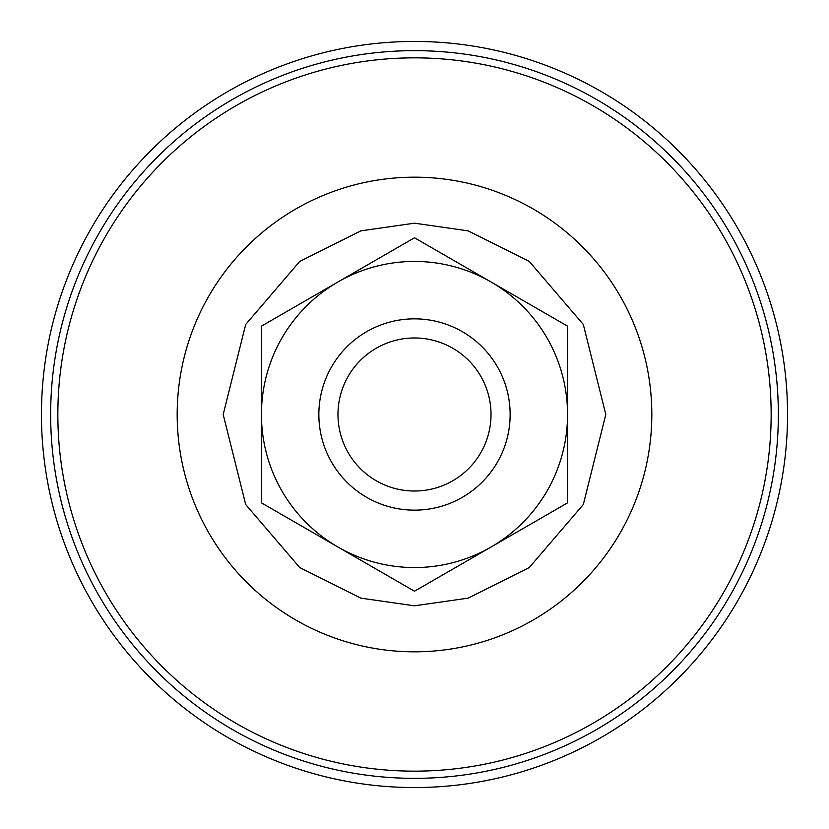 <?xml version="1.0" encoding="UTF-8"?>
<svg xmlns="http://www.w3.org/2000/svg" width="829" height="829" viewBox="0 0 829 829"><rect width="100%" height="100%" fill="white"/><g stroke="black" fill="none" stroke-linecap="round" stroke-linejoin="round"><path stroke-width="1.24" d="M414.5 41.45A373.05 373.05 0 0 1 787.55 414.5A373.05 373.05 0 0 1 414.5 787.55A373.05 373.05 0 0 1 41.45 414.5A373.05 373.05 0 0 1 414.5 41.45M449.349 325.424A95.656 95.656 0 0 1 503.576 449.349A95.656 95.656 0 0 1 379.651 503.576A95.656 95.656 0 0 1 325.424 379.651A95.656 95.656 0 0 1 449.349 325.424M442.385 343.237A76.527 76.527 0 0 1 485.763 442.385A76.527 76.527 0 0 1 386.615 485.763A76.527 76.527 0 0 1 343.237 386.615A76.527 76.527 0 0 1 442.385 343.237M414.5 591.222L261.456 502.861L261.456 326.139L414.5 237.778L567.544 326.139L567.544 414.5A153.044 153.044 0 0 1 491.027 547.047L414.5 591.222M567.544 502.861L567.544 414.5A153.044 153.044 0 0 0 337.973 281.953A153.044 153.044 0 0 0 337.973 547.047A153.044 153.044 0 0 0 491.027 547.047L567.544 502.861M414.5 771.157A356.657 356.657 0 0 1 57.843 414.5A356.657 356.657 0 0 1 414.5 57.843A356.657 356.657 0 0 1 771.157 414.5A356.657 356.657 0 0 1 414.5 771.157M414.5 778.348A363.848 363.848 0 0 1 50.652 414.5A363.848 363.848 0 0 1 414.5 50.652A363.848 363.848 0 0 1 778.348 414.5A363.848 363.848 0 0 1 414.5 778.348M414.5 651.822A237.322 237.322 0 0 1 177.178 414.5A237.322 237.322 0 0 1 414.5 177.178A237.322 237.322 0 0 1 651.822 414.5A237.322 237.322 0 0 1 414.5 651.822M414.5 605.812L360.936 598.155L299.715 567.544L245.695 504.529L223.188 414.5L245.695 324.471L299.715 261.456L360.936 230.845L414.5 223.188L468.064 230.845L529.285 261.456L583.305 324.471L605.812 414.5L583.305 504.529L529.285 567.544L468.064 598.155L414.5 605.812"/></g></svg>
